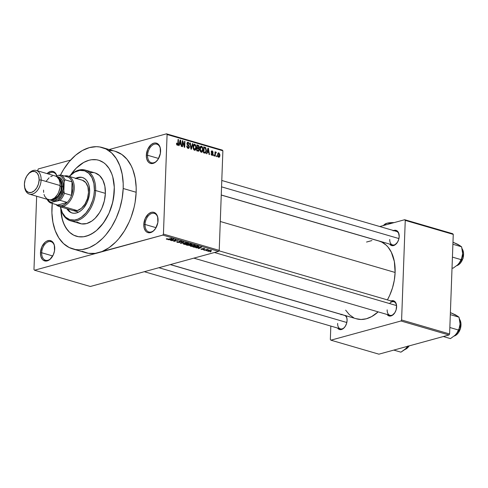 <?xml version="1.0" encoding="UTF-8"?>
<svg xmlns="http://www.w3.org/2000/svg" width="488" height="488" viewBox="0 0 488 488"><rect width="100%" height="100%" fill="white"/><g stroke="black" fill="none" stroke-linecap="round" stroke-linejoin="round"><path stroke-width="0.73" d="M147.577 155.257A9.681 6.204 -73.7 0 0 150.713 162.486A9.681 6.204 -73.7 0 0 157.423 160.235A9.681 6.204 106.3 0 1 151.402 162.76A9.681 6.204 106.3 0 1 147.577 155.257L158.588 158.466L147.577 155.257A9.681 6.204 106.3 0 1 156.819 144.173A9.681 6.204 106.3 0 1 160.54 149.542A9.681 6.204 -73.7 0 0 153.671 144.46A9.681 6.204 -73.7 0 0 147.577 155.257L146.339 155.227L147.577 155.257M160.589 151.329A10.559 6.765 106.3 0 1 157.252 160.448A10.559 6.765 106.3 0 1 149.846 163.163A10.559 6.765 106.3 0 1 146.339 155.227L146.736 158.954L148.163 161.821L149.194 162.785L150.389 163.382L153.092 163.407L155.849 161.888L158.24 159.058L160.381 153.342L160.186 147.602L158.765 144.735L156.532 143.173L155.214 142.966L153.836 143.149L151.079 144.668L147.742 149.273L146.339 155.227A10.559 6.765 106.3 0 1 153.092 143.411A10.559 6.765 106.3 0 1 160.509 149.267A10.559 6.765 106.3 0 1 160.589 151.329M145.04 224.462A9.681 6.204 -73.7 0 0 148.175 231.69A9.681 6.204 -73.7 0 0 154.885 229.439A9.681 6.204 106.3 0 1 148.864 231.965A9.681 6.204 106.3 0 1 145.04 224.462L156.05 227.67L145.04 224.462A9.681 6.204 106.3 0 1 154.281 213.378A9.681 6.204 106.3 0 1 158.002 218.74A9.681 6.204 -73.7 0 0 151.134 213.665A9.681 6.204 -73.7 0 0 145.04 224.462L143.801 224.431L145.04 224.462M158.051 220.533A10.559 6.765 106.3 0 1 154.714 229.653A10.559 6.765 106.3 0 1 147.309 232.367A10.559 6.765 106.3 0 1 143.801 224.431L144.198 228.158L145.625 231.025L146.656 231.989L147.852 232.587L150.554 232.611L153.311 231.092L155.702 228.262L157.844 222.546L157.648 216.806L156.227 213.939L153.994 212.378L152.677 212.17L151.298 212.353L148.541 213.872L145.204 218.478L143.801 224.431A10.559 6.765 106.3 0 1 150.554 212.615A10.559 6.765 106.3 0 1 157.972 218.471A10.559 6.765 106.3 0 1 158.051 220.533M41.706 252.754A9.681 6.204 -73.7 0 0 44.841 259.988A9.681 6.204 -73.7 0 0 51.551 257.731A9.681 6.204 106.3 0 1 45.53 260.256A9.681 6.204 106.3 0 1 41.706 252.754L52.716 255.962L41.706 252.754A9.681 6.204 106.3 0 1 50.947 241.67A9.681 6.204 106.3 0 1 54.668 247.038A9.681 6.204 -73.7 0 0 47.8 241.963A9.681 6.204 -73.7 0 0 41.706 252.754L40.467 252.729L41.706 252.754M54.717 248.825A10.559 6.765 106.3 0 1 51.38 257.945A10.559 6.765 106.3 0 1 43.975 260.659A10.559 6.765 106.3 0 1 40.467 252.729L40.864 256.456L42.291 259.317L43.322 260.281L45.835 261.092L48.617 260.33L49.977 259.384L53.314 254.779L54.51 250.838L54.32 245.098L52.893 242.237L51.862 241.273L49.349 240.462L46.567 241.224L45.207 242.164L41.87 246.769L40.467 252.729A10.559 6.765 106.3 0 1 47.22 240.907A10.559 6.765 106.3 0 1 54.638 246.769A10.559 6.765 106.3 0 1 54.717 248.825M337.641 323.41A7.039 4.508 -73.7 0 0 339.898 328.656A7.039 4.508 -73.7 0 0 344.754 327.082A7.039 4.508 106.3 0 1 340.417 328.869A7.039 4.508 106.3 0 1 337.641 323.41M345.882 315.724A7.918 5.075 106.3 0 1 347.029 318.914A7.918 5.075 106.3 0 1 347.084 320.457A7.918 5.075 106.3 0 1 344.583 327.295A7.918 5.075 106.3 0 1 337.537 328.027L339.441 329.498L341.46 329.516L343.528 328.375L345.321 326.252L346.571 323.471L347.084 320.457L346.785 317.657L345.717 315.516M389.747 239.462A7.039 4.508 -73.7 0 0 392.004 244.714A7.039 4.508 -73.7 0 0 396.86 243.134A7.039 4.508 106.3 0 1 392.529 244.921A7.039 4.508 106.3 0 1 389.747 239.462M393.59 230.562A7.918 5.075 106.3 0 1 399.135 234.966A7.918 5.075 106.3 0 1 399.196 236.509A7.918 5.075 106.3 0 1 396.695 243.347A7.918 5.075 106.3 0 1 389.65 244.079L391.547 245.549L394.621 245.135L397.433 242.31L398.684 239.529L399.196 236.509L398.452 232.538L396.152 230.397L393.078 230.806M387.167 309.849A7.039 4.508 -73.7 0 0 389.424 315.095A7.039 4.508 -73.7 0 0 394.28 313.522A7.039 4.508 106.3 0 1 389.949 315.303A7.039 4.508 106.3 0 1 387.167 309.849M391.01 300.95A7.918 5.075 106.3 0 1 396.555 305.354A7.918 5.075 106.3 0 1 396.616 306.897A7.918 5.075 106.3 0 1 394.115 313.735A7.918 5.075 106.3 0 1 387.069 314.467L388.966 315.937L392.041 315.522L394.853 312.692L396.103 309.911L396.567 305.439L395.243 301.95L392.584 300.62L390.498 301.194M82.094 251.283L88.407 253.315L95.184 253.376L162.809 235.1L218.6 251.369L90.323 286.493L34.532 270.224L98.668 252.662L102.169 251.466L109.092 247.654L115.686 242.085L118.779 238.711L124.409 230.934L129.125 222.046L131.077 217.294L134.084 207.388L135.115 202.337L136.158 192.272A52.802 33.831 -73.7 0 0 115.308 151.335L102.334 147.553A52.802 33.831 106.3 0 1 123.183 188.49L136.158 192.272L136.17 187.355L135.164 177.992L132.827 169.549L131.187 165.78L127.039 159.32L121.866 154.501L115.284 151.329M72.773 248.935L85.748 252.717A52.802 33.831 -73.7 0 0 98.668 252.662L34.532 270.224L90.323 286.493L218.6 251.369L162.809 235.1L163.431 234.094L219.222 250.362L218.6 251.369L219.222 250.362L222.876 150.774L222.308 150.09L166.524 133.828L222.308 150.09L222.876 150.774L167.085 134.511L166.524 133.828L109.141 149.542L166.524 133.828L167.085 134.511L163.431 234.094L219.222 250.362L222.876 150.774L167.085 134.511L163.431 234.094L162.809 235.1L98.668 252.662A52.802 33.831 -73.7 0 0 136.158 192.272L123.183 188.49A52.802 33.831 106.3 0 1 72.773 248.935A52.802 33.831 106.3 0 1 51.923 208.004A52.802 33.831 106.3 0 1 52.228 203.429M52.277 202.99L51.911 212.921L52.917 222.278L55.254 230.72L58.828 237.912L63.513 243.579L69.119 247.501L75.433 249.533L78.782 249.813L82.21 249.594L89.2 247.684L96.118 243.872L102.712 238.303L105.804 234.929L111.435 227.152L116.15 218.264L119.761 208.608L122.14 198.555L123.183 188.49L123.196 183.573L122.189 174.21L119.853 165.767L116.272 158.582L111.593 152.915L105.987 148.986L99.674 146.955L96.325 146.674L89.408 147.608L82.423 150.487L75.634 155.196L69.302 161.565L63.672 169.336L60.463 175.064A52.802 33.831 106.3 0 1 102.334 147.553M379.109 241.078L381.927 242.182L386.228 245.189L388.119 247.202L391.303 252.156L394.353 261.519L395.115 272.463A40.48 25.937 -73.7 0 1 387.405 299.9L389.717 295.295L392.486 287.889L394.31 280.185L395.115 272.463L220.283 221.497L395.115 272.463A40.48 25.937 -73.7 0 0 379.127 241.084L221.247 195.054M114.277 190.93A39.601 25.37 106.3 0 1 76.47 236.265A39.601 25.37 106.3 0 1 60.811 208.846L60.823 209.248L60.811 208.846A39.601 25.37 106.3 0 0 76.47 236.265A39.601 25.37 106.3 0 0 114.277 190.93L112.722 202.264L109.001 213.262L103.432 222.961L96.496 230.531L93.977 232.465L88.785 235.32L83.546 236.759L80.971 236.918L78.464 236.71L73.725 235.185L69.522 232.245L67.673 230.275L64.556 225.425L62.33 219.539L60.823 209.248L61.573 216.269L63.33 222.601L66.014 227.994L69.522 232.245L73.725 235.185L78.464 236.71L83.546 236.759L86.162 236.222L91.402 234.063L96.496 230.531L101.242 225.755L105.463 219.923L109.001 213.262L111.709 206.015L113.491 198.476L114.283 187.239L114.277 190.93A39.601 25.37 106.3 0 0 98.637 160.229A39.601 25.37 106.3 0 1 114.277 190.93M38.247 168.952L70.583 160.101L38.247 168.952L37.588 170.843L38.247 168.952M207.98 251.326L210.59 251.259L211.499 250.875L211.353 250.558L209.358 250.368L207.595 250.905L207.98 251.326L208.004 250.686L207.98 251.326L210.724 251.222L211.109 250.466L208.394 250.558L207.98 251.326L207.546 251.021M204.643 250.32L208.443 249.783L207.254 249.374L204.228 250.198L208.443 249.783L207.254 249.374L204.643 250.32M201.349 249.392L203.618 249.307L203.24 248.575L204.911 248.795L202.758 248.471L202.343 248.758L202.996 249.24L202.325 249.362L201.312 248.831L200.91 249.1L201.349 249.392L201.367 248.843L201.349 249.392L203.325 249.417L203.142 248.599L204.557 249.045L204.466 248.526L202.672 248.496L202.837 249.313L201.312 248.831L201.349 249.392L201.312 248.831M194.059 247.233L196.939 247.294L198.872 246.409L197.006 245.745L192.845 246.879L197.719 247.117L198.738 246.294L197.006 245.745L192.845 246.879L194.059 247.233M187.343 245.275L189.57 245.373L192.059 244.457L190.222 243.768L186.068 244.903L189.82 245.311L191.595 244.756L191.503 244.14L190.222 243.768L186.068 244.903L187.343 245.275M180.719 243.347L186.172 242.585L180.981 243.146L183.677 241.859L183.25 241.731L180.316 243.225L180.719 243.347L180.731 243.018L180.719 243.347L186.172 242.585L180.981 243.146L183.677 241.859L183.25 241.731L180.316 243.225L180.719 243.347M171.91 240.779L175.241 239.864L173.649 241.286L174.094 241.414L178.248 240.279L174.503 241.066L176.095 239.651L175.656 239.516L171.91 240.779L175.241 239.864L173.649 241.286L174.094 241.414L178.248 240.279L174.503 241.066L176.095 239.651L175.656 239.516L171.91 240.779M166.262 238.998L167.884 239.364L171.764 238.382L167.695 239.199L167 239.089L167.488 238.754L167.018 238.65L166.28 238.968L166.615 239.266L168.939 239.157L171.764 238.382L167.878 239.181L167.122 239.138L167.488 238.754L167.018 238.65L166.262 238.998L166.615 239.266L166.634 238.772L166.615 239.266M168.451 239.767L170.05 239.535L171.477 239.95L170.593 240.395L171.026 240.523L173.868 238.998L168.018 239.645L171.477 239.95L170.593 240.395L171.026 240.523L173.868 238.998L173.435 238.87L168.451 239.767M177.351 242.396L180.115 242.347L180.279 242.048L179.334 241.469L179.95 241.243L181.933 241.755L181.42 241.17L179.468 241.121L178.767 241.469L179.572 242.268L177.876 242.274L177.437 241.981L177.858 241.719L177.388 241.615L176.748 241.987L177.351 242.396L177.382 241.615L176.748 242.005L177.351 242.396L179.846 242.438L180.206 241.987L179.334 241.45L179.627 241.298L181.072 241.34L181.548 241.908L182.103 241.56L179.23 241.176L179.425 242.322L177.876 242.274L177.858 241.719L177.388 241.615L177.351 242.396M183.299 243.756L183.83 244.281L183.86 243.396L183.83 244.281L185.647 244.451L188.679 243.53L188.1 243.115L184.318 243.25L183.25 243.896L184.684 244.433L186.916 244.311L188.661 243.603L187.996 243.085L186.056 242.951L183.25 243.884M190.076 245.739L190.613 246.263L190.643 245.373L190.613 246.263L192.431 246.434L195.462 245.507L194.877 245.092L191.095 245.226L190.033 245.873L191.467 246.416L193.925 246.245L195.444 245.58L194.669 245.037L192.839 244.933L190.033 245.861M196.286 247.886L197.884 247.648L199.317 248.063L198.433 248.508L198.86 248.636L201.703 247.111L195.853 247.758L199.317 248.063L198.433 248.508L198.86 248.636L201.703 247.111L196.286 247.886M203.465 249.978L204.057 249.813L203.465 249.978M206.296 250.801L206.888 250.637L206.296 250.801M210.188 251.936L210.779 251.771L210.188 251.936M216.965 155.873L216.934 156.721L216.519 156.599L216.55 155.757L216.965 155.873L216.55 155.757L216.519 156.599L216.934 156.721L216.965 155.873L216.544 155.989L216.965 155.873M215.934 152.006L214.994 152.744L215.415 152.628L215.44 151.939L215.025 151.823L214.873 156.117L215.281 156.239L215.367 154.013L214.94 154.129L215.367 154.013L215.281 156.239L214.873 156.117L215.025 151.823L215.44 151.939L215.415 152.628L215.836 152L216.318 152.354L216.178 152.933L215.544 152.958L215.367 154.013L215.476 153.153L216.178 152.933L216.318 152.354L215.806 152.006M214.134 155.05L214.104 155.892L213.689 155.776L213.72 154.928L214.134 155.05L213.72 154.928L213.689 155.776L214.104 155.892L214.134 155.05L213.714 155.166L214.134 155.05M212.189 150.914L211.432 151.121L212.189 150.914L211.213 151.872L212.67 154.263L211.444 154.94L212.091 154.763L211.084 153.696L212.042 155.373L213.091 154.275L212.658 154.391L213.091 154.275L212.792 155.19L212.249 155.41L211.194 154.397L211.084 153.696L212.03 154.745L212.67 154.263L211.353 152.64L211.286 151.408L211.646 150.938L212.371 150.987L213.079 152.171L212.683 152.378L212.085 151.512L211.627 151.902L212.884 153.287L213.091 154.275L211.627 151.902L212.176 151.536L213.097 152.421L212.189 150.914L211.755 150.896M207.351 152.14L206.93 153.799L206.497 153.677L207.967 148.132L208.4 148.261L209.504 154.556L209.071 154.428L208.779 152.561L207.351 152.14L208.779 152.561L209.071 154.428L209.504 154.556L208.4 148.261L207.967 148.132L206.497 153.677L206.93 153.799L207.351 152.14L206.869 152.274L207.351 152.14M201.3 152.238L202.52 151.683L200.989 152.103L202.52 151.683L203.008 149.682L202.581 149.798L203.008 149.682L201.526 146.18L200.525 146.455L201.526 146.18C200.361 146.241 199.793 147.12 199.818 148.822L200.153 150.969L201.3 152.238L200.056 150.707L199.921 147.803L200.964 146.174L202.483 147.028L202.965 150.225L202.404 151.841L201.3 152.238L201.837 152.256M194.523 150.261L195.737 149.706L194.206 150.121L195.737 149.706L196.225 147.699L195.798 147.821L196.225 147.699L194.749 144.204L193.748 144.478L194.749 144.204C193.577 144.265 193.01 145.143 193.034 146.845L193.37 148.993L194.523 150.261L193.279 148.73L193.138 145.827L194.187 144.198L195.706 145.052L196.182 148.248L195.627 149.865L194.523 150.261L195.06 150.28M177.309 145.247L178.315 143.545L177.894 143.661L178.315 143.545L178.462 139.531L178.053 139.416L177.815 144.241L176.717 144.735L177.351 144.558L176.9 143.185L176.485 143.143L176.674 144.637L177.309 145.247L176.674 144.637L176.485 143.143L176.9 143.185L177.144 144.424L177.748 144.405L178.053 139.416L178.462 139.531L178.266 144.192L177.986 145.04L177.309 145.247L177.675 145.259M179.517 144.027L179.09 145.686L178.657 145.558L180.133 140.019L180.566 140.148L181.67 146.437L181.237 146.315L180.944 144.442L179.517 144.027L180.944 144.442L181.237 146.315L181.67 146.437L180.566 140.148L180.133 140.019L178.657 145.558L179.09 145.686L179.517 144.027L179.035 144.161L179.517 144.027M182.726 141.965L182.555 146.693L182.14 146.577L182.353 140.666L182.799 140.794L184.366 146.04L184.537 141.306L184.952 141.422L184.732 147.333L184.293 147.205L182.726 141.965L184.293 147.205L184.732 147.333L184.952 141.422L184.537 141.306L184.366 146.04L182.799 140.794L182.353 140.666L182.14 146.577L182.555 146.693L182.726 141.965L182.305 142.081L182.726 141.965M188.191 142.295L187.276 142.545L188.191 142.295L186.959 143.57L188.978 146.925L187.325 147.907L188.106 147.693L187.166 146.022L186.751 146.138L187.166 146.022L186.751 145.979L188.045 148.376L189.393 147.034L188.954 147.156L189.393 147.034L188.996 148.169L188.301 148.425L187.361 147.949L186.806 146.748L186.751 145.979L187.166 146.022L187.398 147.077L188.27 147.73L188.972 147.028L188.673 146.034L187.215 144.741L187.05 142.972L187.502 142.344L188.447 142.392L189.362 144.076L188.954 144.375L188.71 143.374L188.106 142.966L187.368 143.71L187.612 144.54L189.088 145.766L189.393 147.034L188.819 145.448L187.477 144.35L187.368 143.71L188.179 142.984L189.368 144.417L188.191 142.295L187.673 142.27M192.87 143.734L191.357 149.261L190.954 149.145L189.948 142.88L190.375 143.008L191.156 148.504L192.443 143.606L192.87 143.734L192.443 143.606L191.156 148.504L190.375 143.008L189.948 142.88L190.954 149.145L191.357 149.261L192.87 143.734L192.37 143.868L192.87 143.734M199.305 149.828L198.628 151.231L196.707 150.822L196.92 144.912L199.019 145.924L199.275 147.278L198.793 148.212L199.305 149.828L198.793 148.212L199.287 147.108L198.207 145.29L196.92 144.912L196.707 150.822L198.61 151.237L199.305 149.828L198.872 149.944L199.305 149.828M206.369 150.621L205.631 153.043L203.49 152.799L203.703 146.894L205.777 147.803L206.369 150.621L205.509 147.528L203.703 146.894L203.49 152.799L205.35 153.189L206.369 150.621L205.942 150.737L206.369 150.621M218.831 152.854L218.087 153.055L218.831 152.854L217.599 154.745L218.673 157.301L219.905 155.367L219.478 155.483L219.905 155.367L219.631 156.788L218.959 157.337L217.776 156.264L217.77 153.616L218.282 152.903L218.978 152.909L219.881 154.617L219.905 155.367L218.831 152.854L218.429 152.842M36.655 196.243L33.971 269.547L36.655 196.243M70.693 174.936A39.601 25.37 106.3 0 1 98.637 160.229A39.601 25.37 106.3 0 0 70.693 174.936L76.183 168.201L83.704 162.425L88.944 160.265L91.561 159.735L96.642 159.777L99.064 160.357L103.56 162.602L105.585 164.243L109.092 168.494L111.776 173.887L112.777 176.949L114.283 187.239L112.777 176.949L111.776 173.887L109.092 168.494L105.585 164.243L103.56 162.602L99.064 160.357L96.642 159.777L91.561 159.735L88.944 160.265L83.704 162.425L76.183 168.201L70.693 174.936M34.532 270.224L33.971 269.547L34.532 270.224M56.858 175.894L55.431 173.033L53.198 171.471L50.502 171.447L47.055 173.606A10.559 6.765 106.3 0 1 56.828 175.79M378.908 354.172L330.901 340.179L400.977 320.988L448.984 334.981L378.908 354.172L448.984 334.981L449.607 333.975L453.26 234.392L405.254 220.393L401.6 319.982L449.607 333.975L448.984 334.981L400.977 320.988L330.901 340.179L330.339 339.495L330.827 326.069L330.339 339.495L330.901 340.179L378.908 354.172M379.78 226.536L404.692 219.716L452.693 233.709L453.26 234.392L449.607 333.975L401.6 319.982L400.977 320.988L401.6 319.982L405.254 220.393L404.692 219.716L405.254 220.393L453.26 234.392L452.693 233.709L404.692 219.716L379.78 226.536M342.021 314.321L340.972 314.754M371.893 240.578L366.537 242.042M345.65 310.154L349.365 314.699L353.66 317.712M356.026 318.676L361.071 319.481L366.372 318.768L371.728 316.56L378.157 311.869A40.48 25.937 -73.7 0 1 356.466 318.81L170.397 264.563M218.953 250.789L393.889 301.785A7.039 4.508 106.3 0 1 396.585 305.622A7.039 4.508 -73.7 0 0 389.57 303.554M170.275 264.6L344.357 315.352A7.039 4.508 106.3 0 1 347.053 319.183M396.47 231.404A7.039 4.508 106.3 0 1 399.166 235.24M112.649 150.737L109.3 150.463M48.434 174.009A9.681 6.204 106.3 0 1 53.485 172.465A9.681 6.204 106.3 0 1 56.706 175.82A9.681 6.204 -73.7 0 0 48.434 174.009M177.815 144.241L177.351 144.558M180.06 140.282L180.566 140.148L180.06 140.282M179.682 143.374L180.127 141.77L179.633 141.904L180.127 141.77L180.359 140.709L179.919 140.825L180.359 140.709L180.828 143.71L179.596 144.052L180.828 143.71L179.206 143.509L180.828 143.71L180.359 140.709L179.682 143.374M182.347 140.922L182.799 140.794L182.347 140.922M183.976 146.144L184.366 146.04L183.976 146.144M184.531 141.538L184.952 141.422L184.531 141.538M187.422 148.017L188.106 147.693M187.002 143.185L188.179 142.984M186.959 143.82L187.368 143.71L186.959 143.82M187.087 144.454L187.477 144.35L187.087 144.454M187.49 145.101L188.112 144.93L187.49 145.101M188.161 145.625L188.819 145.448L188.161 145.625M188.045 148.376L188.618 148.401M189.984 143.112L190.375 143.008L189.984 143.112M190.71 147.614L191.028 147.528L190.71 147.614M194.749 144.204L194.218 144.186M193.449 146.973L194.724 144.893L195.688 146.18L195.81 147.565L194.541 149.572L193.809 149.773L194.541 149.572L193.449 146.973L193.034 147.089L193.449 146.973L194.004 149.188L195.115 149.499L195.804 147.76L195.328 145.369L194.724 144.893L194.011 145.058L193.449 146.973M193.327 145.156L194.724 144.893M194.944 149.578L194.541 149.572M196.896 145.65L198.207 145.29L196.896 145.65M196.798 148.242L199.287 147.108L196.798 148.236L198.457 147.785L196.81 148.047L198.018 147.718L197.244 147.492L197.311 145.723L196.89 145.839L198.03 145.936L198.872 147.083L198.585 146.186L197.311 145.723L197.244 147.492L196.823 147.608L198.457 147.785M198.043 148.419L198.793 148.212L198.043 148.419L198.891 149.712L198.451 150.56L197.085 150.932L198.451 150.56L196.786 150.847L198.018 150.505L197.146 150.249L197.219 148.181L196.798 148.297L198.036 148.419L197.219 148.181L197.146 150.249L196.725 150.365L198.787 150.255L198.683 148.828L198.036 148.419M196.78 148.413L196.871 148.102M201.526 146.18L201.001 146.162M200.232 148.956L201.507 146.87L202.465 148.157L202.593 149.542L201.324 151.548L200.592 151.75L201.324 151.548L200.232 148.956L199.812 149.066L200.232 148.956L200.788 151.164L201.898 151.481L202.593 149.542L202.111 147.346L201.507 146.87L200.794 147.034L200.232 148.956M200.104 147.132L201.507 146.87M200.678 151.847L201.324 151.548M203.679 147.553L204.862 147.23L203.679 147.553M204.472 147.815L205.509 147.528L204.472 147.815M203.923 152.232L204.094 147.705L205.405 148.206L205.954 150.493L205.741 151.89L203.49 152.768L204.667 152.445L203.923 152.232L205.32 152.457L205.948 150.676L205.588 148.431L204.094 147.705L203.923 152.232M203.783 152.884L204.667 152.445M207.9 148.401L208.4 148.261L207.9 148.401M207.516 151.493L207.961 149.883L207.467 150.023L207.961 149.883L208.193 148.822L207.754 148.944L208.193 148.822L208.663 151.829L207.43 152.165L208.663 151.829L207.04 151.622L208.663 151.829L208.193 148.822L207.516 151.493M212.67 154.263L212.091 154.763M211.627 151.902L212.176 151.536M211.274 152.427L211.749 152.299L211.274 152.427M211.493 152.872L212.207 152.677L211.493 152.872M212.042 155.373L212.481 155.391M215.428 152.598L216.318 152.354L215.428 152.598M215.476 153.153L215.885 152.768M218.673 157.301L219.075 157.313M217.752 153.689L218.581 153.458L218.014 154.861L218.801 153.464L219.49 155.288L218.703 156.691L218.081 156.861L218.703 156.691L218.014 154.861L217.599 154.977L218.014 154.861L218.203 156.184L218.899 156.703L219.484 154.763L218.801 153.464M218.124 156.916L218.703 156.691M167.122 239.138L167.488 238.754M171.038 240.169L171.026 240.523L171.038 240.169M170.678 239.443L173.252 238.894L171.825 239.779L170.684 239.266L173.246 239.059L171.825 239.779L170.678 239.443M174.527 240.505L174.503 241.066L174.527 240.505M174.112 240.871L174.094 241.414L174.112 240.871M177.876 242.274L177.858 241.719M179.23 241.176L179.425 242.322M181.573 241.212L181.548 241.908L181.573 241.212M181.072 241.34L181.079 241.804M179.346 241.145L179.334 241.45L179.346 241.145M179.846 242.438L179.871 241.798L179.846 242.438L180.206 241.987M184.72 243.372L187.624 243.012L187.917 243.732L184.311 244.146L183.885 243.841L184.726 243.146L187.27 243.17L187.917 243.732L184.842 244.25L184.311 244.146L184.72 243.372M191.595 244.756L191.503 244.14M190.283 244.72L188.905 244.36L190.155 243.786L190.881 243.957L191.113 244.653L188.917 244.122L190.869 244.232L191.113 244.653L190.283 244.72M189.844 244.634L189.82 245.311L189.844 244.634M190.869 244.232L191.4 244.439L191.113 244.653M186.965 244.891L188.429 244.256L189.246 244.457L189.405 245.189L186.965 244.891L188.423 244.494L189.405 245.189L186.965 244.891M191.095 246.129L190.674 245.867L191.021 245.507L192.827 245.11L194.395 245.226L194.694 245.708L194.163 245.952L191.095 246.129L191.51 245.122L194.407 244.988L194.694 245.708L193.931 246.019L191.095 246.129L190.686 245.36M198.171 246.403L195.712 247.251L193.748 246.867L196.932 245.995L197.664 246.208L198.171 246.403L197.311 246.995L196.133 247.221L193.754 246.635L196.939 245.763L198.171 246.403L198.183 246.086L198.238 246.519L198.25 246.105M198.878 248.288L198.86 248.636L198.878 248.288M198.512 247.556L201.086 247.013L199.659 247.892L198.518 247.379L201.08 247.178L199.659 247.892L198.512 247.556M201.812 249.283L201.782 248.935M203.02 248.691L203.002 249.209L203.02 248.691M202.788 248.465L202.764 249.045L202.788 248.465M202.672 248.496L202.764 249.045M204.557 249.045L204.466 248.526M203.325 249.417L203.325 248.886M211.542 250.771L211.109 250.466M210.67 250.582L210.627 251.003L208.779 251.271L208.169 251.064L208.468 250.789L210.67 250.582L210.285 251.106L208.425 251.21L208.815 250.46L210.676 250.374L210.932 250.771L210.944 250.423M208.425 251.21L208.175 250.625M187.612 243.25L187.917 243.732M184.311 244.146L183.903 243.378M189.234 244.732L189.734 244.964L189.405 245.189M194.395 245.226L194.694 245.708M82.667 177.577A18.483 11.84 -73.7 0 0 76.403 178.492M75.75 178.303A18.483 11.84 106.3 0 1 82.344 177.48A18.483 11.84 106.3 0 1 89.646 191.802L89.28 195.328L87.181 202.227L83.564 208.059L81.343 210.285L78.971 211.932L76.525 212.939L74.103 213.268L71.803 212.902L69.705 211.853L66.886 208.718A18.483 11.84 106.3 0 0 71.998 212.963A18.483 11.84 106.3 0 0 89.646 191.802L88.944 185.281L87.907 182.53L86.449 180.273L84.644 178.584L82.545 177.541L80.246 177.168L77.824 177.498L75.378 178.504M95.636 190.527L94.397 190.503A25.522 16.348 106.3 0 1 78.812 218.734A25.522 16.348 106.3 0 1 60.433 206.839L62.354 212.737L65.557 217.129L69.753 219.637L74.591 220.039L77.97 219.112L81.313 217.27L85.998 212.951L89.92 207.101L92.744 200.226L93.891 195.371L94.397 190.503L93.916 183.604L91.994 177.699L88.792 173.307L84.595 170.8L79.757 170.397L74.695 172.136L69.302 176.424A25.522 16.348 106.3 0 1 86.541 171.654A25.522 16.348 106.3 0 1 94.397 190.503L95.636 190.527A26.401 16.915 106.3 0 1 70.431 220.753A26.401 16.915 106.3 0 1 60.396 206.827A26.401 16.915 -73.7 0 0 79.288 219.844A26.401 16.915 -73.7 0 0 95.636 190.527L105.371 193.364L95.636 190.527A26.401 16.915 -73.7 0 0 87.322 170.922A26.401 16.915 -73.7 0 0 69.266 176.412A26.401 16.915 106.3 0 1 85.211 170.062A26.401 16.915 106.3 0 1 95.636 190.527M70.431 220.753L80.166 223.589A26.401 16.915 -73.7 0 0 105.371 193.364L104.334 200.928L101.852 208.254L99.497 212.701L95.136 218.276L91.836 221.058L86.626 223.565L81.49 223.888L76.884 222.009M66.008 176.485A14.963 9.583 106.3 0 1 68.119 177.095A14.963 9.583 106.3 0 1 72.059 181.865A14.963 9.583 106.3 0 1 71.565 195.371A14.963 9.583 106.3 0 1 67.192 202.416A14.963 9.583 106.3 0 1 62.379 205.405L62.995 206.436A15.842 10.15 -73.7 0 0 74.231 188.484A15.842 10.15 -73.7 0 0 64.337 175.997A15.842 10.15 106.3 0 1 67.984 176.04L82.258 180.2A15.842 10.15 106.3 0 1 88.511 192.479A15.842 10.15 106.3 0 1 73.389 210.615M90.225 172.569L93.611 172.599M95.227 172.984L99.57 175.576L102.883 180.121L104.871 186.227L105.371 193.364A26.401 16.915 -73.7 0 0 94.94 172.898L85.211 170.062M72.328 213.049A18.483 11.84 -73.7 0 1 67.533 208.907L70.351 212.042M80.892 177.357L78.47 177.687L76.024 178.693M82.429 180.255L85.772 182.597L87.913 186.892L88.511 192.479L87.486 198.518L84.985 204.082L81.398 208.321L77.263 210.596L73.218 210.56M221.552 186.849L398.934 238.565L221.552 186.849M346.822 322.507L158.881 267.717L346.822 322.507M396.579 305.598L214.458 252.503L396.579 305.598M67.984 176.04A15.842 10.15 106.3 0 1 73.95 191.204A15.842 10.15 106.3 0 1 62.995 206.436L77.263 210.596L62.995 206.436A15.842 10.15 106.3 0 1 59.115 206.454A15.842 10.15 106.3 0 1 56.022 204.533A15.842 10.15 -73.7 0 0 62.995 206.436L62.379 205.405L64.843 204.307L67.192 202.416L57.688 205.021L59.945 205.649L62.379 205.405A14.963 9.583 106.3 0 1 57.688 205.021L50.551 202.935L51.35 202.355L60.054 200.336L67.192 202.416L57.688 205.021L50.551 202.935A14.963 9.583 106.3 0 1 47.098 199.287A14.963 9.583 -73.7 0 0 50.551 202.935L51.35 202.355L57.962 200.544L61.488 196.499L63.855 191.046L64.196 181.652L64.922 179.785L72.059 181.865L71.565 195.371L72.132 193.632L72.999 188.295L72.822 184.897L72.059 181.865L71.565 195.371L64.428 193.291L63.855 191.046L64.196 181.652L63.385 179.309L62.19 177.4L60.665 176.016L58.889 175.222L55.632 176.113L58.889 175.222A14.079 9.022 106.3 0 1 64.196 181.652L64.922 179.785L72.059 181.865A14.963 9.583 -73.7 0 0 68.119 177.095L65.862 176.467M68.119 177.095L60.982 175.015L58.889 175.222L60.982 175.015A14.963 9.583 106.3 0 1 64.922 179.785A14.963 9.583 -73.7 0 0 60.982 175.015L68.119 177.095M47.476 199.397L49.569 201.556L51.35 202.355A14.079 9.022 106.3 0 1 47.476 199.397M67.192 202.416A14.963 9.583 -73.7 0 0 71.565 195.371L64.428 193.291A14.963 9.583 106.3 0 1 60.054 200.336L67.192 202.416M60.054 200.336A14.963 9.583 -73.7 0 0 64.428 193.291L63.855 191.046A14.079 9.022 106.3 0 1 57.962 200.544L60.054 200.336M29.353 194.108L48.428 199.671A12.322 7.893 -73.7 0 0 60.189 185.568L41.114 180.005A12.322 7.893 -73.7 0 0 37.021 170.751A12.322 7.893 -73.7 0 0 28.377 173.917L27.846 174.576A10.913 6.991 106.3 0 1 35.502 171.764A10.913 6.991 106.3 0 1 39.125 179.962L41.114 180.005L60.189 185.568A12.322 7.893 -73.7 0 0 55.321 176.016L36.252 170.452A12.322 7.893 106.3 0 1 41.114 180.005A12.322 7.893 106.3 0 1 29.353 194.108A12.322 7.893 106.3 0 1 24.534 186.526A12.322 7.893 -73.7 0 0 24.577 186.959A12.322 7.893 -73.7 0 0 33.239 193.797A12.322 7.893 -73.7 0 0 41.114 180.005L39.125 179.962L38.418 184.122L36.698 187.953L34.227 190.875L31.378 192.443L28.591 192.418L26.285 190.808L24.815 187.849L24.4 183.994A10.913 6.991 106.3 0 1 27.846 174.576M57.895 177.687A11.438 7.332 106.3 0 1 62.19 186.483L63.434 186.514A12.322 7.893 -73.7 0 0 56.864 176.76L59.03 179.389L60.115 183.305L59.945 187.917L58.548 192.516L57.444 194.59L54.656 197.89L51.441 199.659L49.825 199.873L46.897 198.933L44.719 196.298L44.03 194.468M53.247 198.891A10.559 6.765 -73.7 0 0 61.598 186.648L60.152 186.227L61.598 186.648A10.559 6.765 -73.7 0 0 58.969 179.267M28.109 174.265A12.322 7.893 106.3 0 1 36.252 170.452M43.633 192.382L43.56 190.119M46.299 181.097L49.093 177.797M50.679 176.699L52.307 176.028M55.455 176.058L60.097 177.699L62.269 180.334L63.355 184.251L63.19 188.862L60.689 195.536L57.901 198.836L54.687 200.605L51.533 200.574L50.13 199.873A12.322 7.893 -73.7 0 0 58.651 198.14A12.322 7.893 -73.7 0 0 63.434 186.514L62.19 186.483L60.665 192.937L58.426 196.548L57.053 197.927L54.064 199.574L51.142 199.543M24.4 183.994L25.108 179.84L26.828 176.003L29.298 173.081L32.147 171.514L34.935 171.538L37.24 173.155L38.717 176.113L39.125 179.962A10.913 6.991 106.3 0 1 32.147 192.18A10.913 6.991 106.3 0 1 24.479 186.123A10.913 6.991 106.3 0 1 24.4 183.994M57.797 177.656L60.213 179.346L61.11 180.749L61.756 182.445L62.19 186.483A11.438 7.332 106.3 0 1 51.496 199.641M52.716 198.915L55.498 198.152L58.121 195.938L60.908 190.674L61.531 184.708L60.603 181.353L58.737 179.096M452.028 267.93L453.035 268.223L452.028 267.93M452.425 257.115L461.105 259.647L460.105 262.001L458.397 264.325L453.035 268.223L458.397 264.325A11.614 7.442 -73.7 0 0 458.397 264.319A11.614 7.442 -73.7 0 0 458.397 264.325L461.41 259.457L462.667 253.601L462.173 256.81L461.105 259.647L452.425 257.115M459.922 245.604L452.974 242.207L458.006 244.439L461.581 246.788L452.894 244.256L461.581 246.788L462.667 253.601L462.508 250.795M462.563 251.186L462.667 253.601A11.614 7.442 -73.7 0 0 462.581 251.338L461.581 246.788L458.208 244.641M457.073 265.557A9.681 6.204 -73.7 0 0 462.935 258.317A9.681 6.204 -73.7 0 0 462.16 248.911A9.681 6.204 106.3 0 1 458.946 264.508M463.545 253.138L463.417 256.56M463.008 258.304L461.563 261.519M458.976 263.654A11.614 7.442 -73.7 0 0 459.001 263.636A11.614 7.442 -73.7 0 0 462.667 253.601L461.697 258.274L458.982 263.654M404.967 349.506A9.681 6.204 -73.7 0 0 409.145 345.894M393.798 350.097L400.923 352.171L393.798 350.097M407.974 346.053L406.876 347.596A11.614 7.442 -73.7 0 0 406.888 347.578L407.998 345.943L405.144 349.353L400.923 352.171L406.284 348.267A11.614 7.442 -73.7 0 0 406.284 348.267L405.339 349.164M406.888 347.578A11.614 7.442 -73.7 0 0 407.852 346.248M406.87 347.602L406.284 348.267M443.324 336.531L450.454 338.611L443.324 336.531M449.845 327.503L458.525 330.034L457.524 332.383L455.81 334.707L450.454 338.611L455.81 334.707A11.614 7.442 -73.7 0 0 455.816 334.707L458.83 329.845L460.086 323.989L459.592 327.192L458.525 330.034L449.845 327.503M457.341 315.992L450.387 312.595L455.426 314.827L458.995 317.17L450.314 314.638L458.995 317.17L460.086 323.989L459.922 321.177M459.983 321.574L460.086 323.989A11.614 7.442 -73.7 0 0 460.001 321.726L458.995 317.17L455.627 315.022M454.493 335.939A9.681 6.204 -73.7 0 0 460.355 328.699A9.681 6.204 -73.7 0 0 459.58 319.298A9.681 6.204 106.3 0 1 456.359 334.896M460.965 323.52L460.837 326.948M460.428 328.686L458.982 331.901M456.396 334.042A11.614 7.442 -73.7 0 0 456.414 334.018A11.614 7.442 -73.7 0 0 460.086 323.989L459.116 328.656L456.414 334.018M384.416 224.773L386.923 223.254L388.851 223.126L390.638 223.656L388.851 223.126L386.923 223.254A9.681 2.721 -177.9 0 0 384.837 224.199L383.861 225.029L386.923 223.254L394.109 222.613A9.681 2.721 -177.9 0 0 386.923 223.254L383.098 225.724M383.239 225.59L383.861 225.029M157.587 160.04L157.252 160.448M155.05 229.244L154.714 229.653M51.716 257.536L51.38 257.945M398.049 231.861L221.784 180.475M396.616 305.872L396.555 305.354M399.196 235.49L399.135 234.966M347.09 319.439L347.029 318.914M177.528 144.564L176.748 144.784M194.932 149.584L193.895 149.865M212.365 154.781L211.499 155.019M211.871 151.512L211.225 151.689M215.757 152.768L214.982 152.976M166.945 239.016L166.957 238.669M177.437 241.981L177.449 241.627M179.694 242.158L179.706 241.719M181.451 241.572L181.463 241.182M188.045 243.555L188.057 243.103M191.412 244.482L191.424 244.116M189.74 244.988L189.753 244.604M194.822 245.531L194.84 245.08M54.705 247.294L54.638 246.769M158.033 218.996L157.972 218.471M160.57 149.792L160.509 149.267M221.253 194.986L392.529 244.921M144.332 271.7L340.417 328.869M389.949 315.303L193.864 258.14M78.592 212.134L59.115 206.454M24.577 186.959L24.479 186.123M462.124 248.764L463.118 258.365L456.963 265.649M409.389 345.827L404.857 349.591M459.543 319.152L460.532 328.753L454.383 336.031"/></g></svg>
